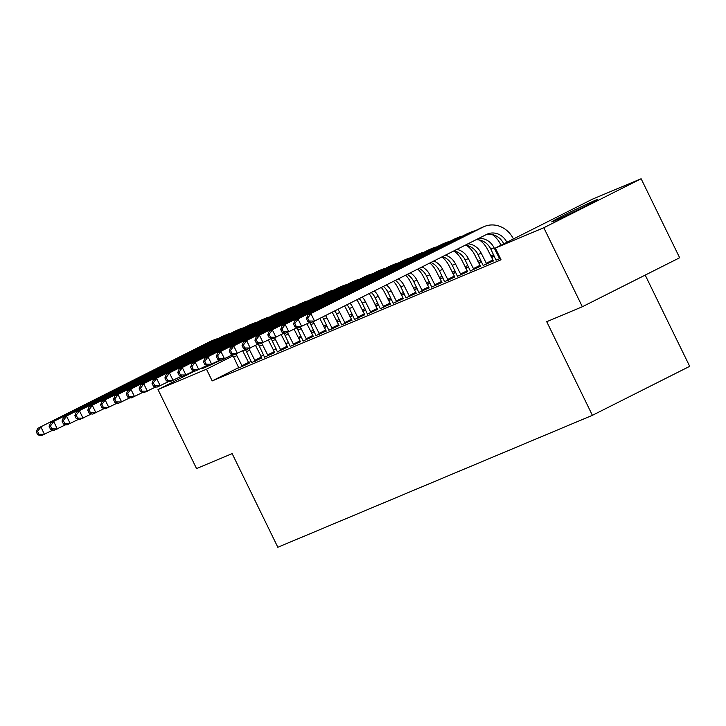 <?xml version="1.0" encoding="UTF-8"?>
<svg xmlns="http://www.w3.org/2000/svg" width="726" height="726" viewBox="0 0 726 726"><rect width="100%" height="100%" fill="white"/><g stroke="black" fill="none" stroke-linecap="round" stroke-linejoin="round"><path stroke-width="1.09" d="M554.074 221.067A25.401 0.681 154 0 1 551.76 221.875A25.401 0.681 154 0 1 569.293 212.582A25.401 0.681 154 0 1 595.102 200.412A25.401 0.681 154 0 1 597.425 199.605A25.401 0.681 154 0 1 579.883 208.897A25.401 0.681 154 0 1 554.074 221.067M220.904 360.078A25.401 0.681 154 0 1 204.015 367.891A25.401 0.681 154 0 1 201.701 368.699A25.401 0.681 154 0 1 207.527 365.341M493.589 254.717L490.74 255.915M480.721 260.117L477.88 261.306M467.862 265.507L465.021 266.705M455.002 270.898L452.153 272.096M442.143 276.297L439.294 277.486M429.284 281.688L426.434 282.886M416.425 287.079L413.575 288.276M403.565 292.478L400.716 293.667M390.706 297.869L387.856 299.067M377.838 303.268L374.997 304.457M364.978 308.659L362.138 309.857M352.119 314.049L349.279 315.247M339.26 319.449L336.41 320.638M326.401 324.84L323.551 326.038M313.541 330.23L310.692 331.428M592.634 199.078L641.122 178.741L543.81 227.737L495.332 248.074L592.634 199.078M543.81 227.737L582.352 306.744L679.654 257.748L641.122 178.741M645.205 275.1L689.7 366.331L592.398 415.326L277.831 547.259L232.157 453.623L196.537 468.56L158.005 389.553L195.14 370.85M496.04 260.099L500.386 258.447M470.321 270.889L480.485 266.242M444.602 281.67L454.757 277.033M478.525 262.64L481.374 261.442M481.456 261.605L478.697 262.993M418.884 292.46L429.039 287.823M452.806 273.43L455.656 272.232M455.728 272.395L452.979 273.775M393.156 303.25L403.32 298.604M427.088 284.211L429.928 283.022M430.01 283.176L427.26 284.565M367.438 314.04L377.602 309.394M401.369 295.001L404.21 293.812M404.291 293.966L401.532 295.355M341.719 324.821L351.874 320.184M375.641 305.791L378.491 304.593M378.573 304.757L375.814 306.145M316.001 335.612L326.155 330.974M349.923 316.581L352.772 315.383M352.845 315.547L350.095 316.926M290.273 346.402L300.437 341.755M324.204 327.362L327.054 326.174M327.127 326.328L324.377 327.716M264.554 357.192L274.718 352.546M298.486 338.153L301.326 336.955M301.408 337.118L298.649 338.507M238.836 367.973L248.991 363.336M300.972 336.22L298.214 337.608M288.531 342.481L285.781 343.87M276.098 348.752L273.348 350.132M263.656 355.014L260.906 356.393M251.223 361.276L248.501 362.646M238.718 367.574L212.192 380.923L501.04 259.781L495.332 248.074M251.695 362.583L261.859 357.936M311.345 332.762L314.186 331.564M314.267 331.728L311.518 333.107M277.414 351.792L287.578 347.155M337.064 321.972L339.913 320.774M339.986 320.937L337.236 322.326M303.141 341.002L313.296 336.365M362.782 311.182L365.632 309.993M365.704 310.147L362.955 311.536M328.86 330.221L339.015 325.575M388.501 300.392L391.35 299.203M391.432 299.357L388.673 300.745M354.578 319.431L364.742 314.785M414.228 289.61L417.069 288.413M417.151 288.576L414.401 289.955M380.297 308.641L390.461 304.003M439.947 278.82L442.796 277.622M442.869 277.786L440.119 279.174M406.015 297.86L416.18 293.213M465.665 268.03L468.515 266.841M468.588 266.996L465.838 268.384M431.743 287.069L441.898 282.423M491.384 257.249L494.234 256.051M494.315 256.214L491.556 257.594M457.462 276.279L467.626 271.642M483.18 265.489L493.344 260.852M212.192 380.923L206.483 369.216L158.005 389.553M582.352 306.744L546.723 321.691L592.398 415.326M245.379 349.633L242.72 350.976M233.037 355.849L206.483 369.216M242.42 366.639L236.876 355.676A16.281 14.72 67.2 0 0 235.959 354.025M238.881 368.127L233.663 357.029A16.281 14.72 67.2 0 0 232.402 354.851M242.62 350.794A24.43 22.07 -112.8 0 1 243.455 352.373L249.091 363.463M53.034 430.028L41.255 435.691L37.725 434.81L39.013 434.275L37.589 431.344L36.3 431.888L37.725 434.81M36.3 431.888L37.679 428.376L209.805 341.701A24.43 22.07 -112.8 0 1 211.066 341.12L214.279 339.777A24.43 22.07 -112.8 0 1 218.109 338.606M37.679 428.376L213.027 340.358A24.43 22.07 -112.8 0 1 214.279 339.777M37.589 431.344L40.901 427.024L44.468 434.339L39.013 434.275M241.812 365.795L248.383 362.483M255.28 361.249L249.735 350.286A16.281 14.72 67.2 0 0 248.818 348.634M251.74 362.737L246.522 351.638A16.281 14.72 67.2 0 0 245.261 349.46M255.479 345.394A24.43 22.07 -112.8 0 1 256.314 346.974L261.95 358.072M65.894 424.637L54.114 430.291L50.584 429.42L51.873 428.875L50.448 425.953L49.159 426.489L50.584 429.42M49.159 426.489L50.548 422.977L222.673 336.31A24.43 22.07 -112.8 0 1 223.926 335.73L227.138 334.387A24.43 22.07 -112.8 0 1 230.968 333.207M50.548 422.977L225.886 334.958A24.43 22.07 -112.8 0 1 227.138 334.387M50.448 425.953L53.76 421.634L57.327 428.948L51.873 428.875M254.672 360.395L261.242 357.092M268.139 355.858L262.594 344.895A16.281 14.72 67.2 0 0 261.678 343.235M264.6 357.337L259.382 346.238A16.281 14.72 67.2 0 0 258.129 344.06M268.339 340.004A24.43 22.07 -112.8 0 1 269.174 341.583L274.809 352.673M78.753 419.238L66.974 424.901L63.452 424.02L64.732 423.485L63.307 420.554L62.019 421.098L63.452 424.02M62.019 421.098L63.407 417.586L235.533 330.92A24.43 22.07 -112.8 0 1 236.785 330.339L239.997 328.987A24.43 22.07 -112.8 0 1 243.836 327.816M63.407 417.586L238.745 329.568A24.43 22.07 -112.8 0 1 239.997 328.987M63.307 420.554L66.62 416.234L70.186 423.557L64.732 423.485M267.531 355.005L274.101 351.693M280.998 350.458L275.463 339.496A16.281 14.72 67.2 0 0 274.537 337.844M277.459 351.947L272.241 340.848A16.281 14.72 67.2 0 0 270.989 338.67M281.198 334.613A24.43 22.07 -112.8 0 1 282.033 336.192L287.668 347.282M91.612 413.847L79.833 419.51L76.312 418.63L77.591 418.094L76.166 415.163L74.878 415.708L76.312 418.63M74.878 415.708L76.266 412.196L248.392 325.52A24.43 22.07 -112.8 0 1 249.644 324.939L252.866 323.596A24.43 22.07 -112.8 0 1 256.695 322.426M76.266 412.196L251.604 324.177A24.43 22.07 -112.8 0 1 252.866 323.596M76.166 415.163L79.479 410.843L83.045 418.158L77.591 418.094M280.39 349.614L286.97 346.302M293.858 345.068L288.322 334.105A16.281 14.72 67.2 0 0 287.396 332.454M290.318 346.556L285.1 335.457A16.281 14.72 67.2 0 0 283.848 333.279M294.057 329.214A24.43 22.07 -112.8 0 1 294.892 330.793L300.528 341.882M104.471 408.448L92.692 414.11L89.171 413.239L90.451 412.695L89.026 409.773L87.737 410.308L89.171 413.239M87.737 410.308L89.126 406.796L261.251 320.13A24.43 22.07 -112.8 0 1 262.503 319.549L265.725 318.197A24.43 22.07 -112.8 0 1 269.555 317.026M89.126 406.796L264.464 318.778A24.43 22.07 -112.8 0 1 265.725 318.197M89.026 409.773L92.338 405.453L95.905 412.767L90.451 412.695M293.25 344.215L299.829 340.911M306.726 339.677L301.181 328.715A16.281 14.72 67.2 0 0 300.265 327.054M303.178 341.156L297.959 330.058A16.281 14.72 67.2 0 0 296.707 327.88M306.916 323.823A24.43 22.07 -112.8 0 1 307.751 325.402L313.387 336.492M117.34 403.057L105.551 408.72L102.03 407.84L103.319 407.304L101.885 404.373L100.605 404.917L102.03 407.84M100.605 404.917L101.985 401.405L274.11 314.73A24.43 22.07 -112.8 0 1 275.363 314.158L278.584 312.806A24.43 22.07 -112.8 0 1 282.414 311.635M101.985 401.405L277.323 313.387A24.43 22.07 -112.8 0 1 278.584 312.806M101.885 404.373L105.197 400.053L108.773 407.368L103.319 407.304M306.109 338.824L312.688 335.512M319.585 334.278L314.04 323.315A16.281 14.72 67.2 0 0 313.124 321.663M316.046 335.766L310.828 324.667A16.281 14.72 67.2 0 0 309.566 322.489M319.776 318.433A24.43 22.07 -112.8 0 1 320.611 320.003L326.246 331.101M130.199 397.666L118.411 403.329L114.889 402.449L116.178 401.905L114.744 398.982L113.465 399.518L114.889 402.449M113.465 399.518L114.844 396.015L286.97 309.34A24.43 22.07 -112.8 0 1 288.231 308.759L291.444 307.416A24.43 22.07 -112.8 0 1 295.273 306.245M114.844 396.015L290.182 307.996A24.43 22.07 -112.8 0 1 291.444 307.416M114.744 398.982L118.066 394.663L121.632 401.977L116.178 401.905M318.968 333.434L325.547 330.121M332.444 328.887L326.9 317.924A16.281 14.72 67.2 0 0 325.502 315.547M328.905 330.375L323.687 319.268A16.281 14.72 67.2 0 0 322.426 317.099M332.145 312.207A24.43 22.07 -112.8 0 1 333.47 314.612L339.115 325.702M143.058 392.267L131.279 397.93L127.749 397.058L129.037 396.514L127.613 393.592L126.324 394.127L127.749 397.058M126.324 394.127L127.703 390.615L299.829 303.949A24.43 22.07 -112.8 0 1 301.09 303.368L304.303 302.016A24.43 22.07 -112.8 0 1 308.133 300.845M127.703 390.615L303.051 302.597A24.43 22.07 -112.8 0 1 304.303 302.016M127.613 393.592L130.925 389.272L134.491 396.587L129.037 396.514M331.836 328.034L338.407 324.722M345.304 323.497L339.759 312.534A16.281 14.72 67.2 0 0 337.781 309.367M341.764 324.976L336.546 313.877A16.281 14.72 67.2 0 0 334.722 310.91M344.478 305.991A24.43 22.07 -112.8 0 1 346.338 309.222L351.974 320.311M155.918 386.876L144.138 392.539L140.608 391.659L141.897 391.123L140.472 388.192L139.183 388.737L140.608 391.659M139.183 388.737L140.563 385.225L312.688 298.549A24.43 22.07 -112.8 0 1 313.95 297.978L317.162 296.625A24.43 22.07 -112.8 0 1 320.992 295.455M140.563 385.225L315.91 297.206A24.43 22.07 -112.8 0 1 317.162 296.625M140.472 388.192L143.784 383.873L147.351 391.187L141.897 391.123M344.696 322.643L351.266 319.331M358.163 318.097L352.618 307.134A16.281 14.72 67.2 0 0 350.014 303.205M354.624 319.585L349.406 308.486A16.281 14.72 67.2 0 0 346.955 304.748M356.775 299.802A24.43 22.07 -112.8 0 1 359.198 303.822L364.833 314.921M168.777 381.486L156.998 387.149L153.467 386.268L154.756 385.724L153.331 382.802L152.043 383.337L153.467 386.268M152.043 383.337L153.431 379.825L325.547 293.159A24.43 22.07 -112.8 0 1 326.809 292.578L330.021 291.235A24.43 22.07 -112.8 0 1 333.851 290.064M153.431 379.825L328.769 291.807A24.43 22.07 -112.8 0 1 330.021 291.235M153.331 382.802L156.644 378.482L160.21 385.796L154.756 385.724M357.555 317.253L364.125 313.941M371.022 312.706L365.477 301.744A16.281 14.72 67.2 0 0 362.183 297.079M367.483 314.195L362.265 303.087A16.281 14.72 67.2 0 0 359.152 298.604M369.044 293.622A24.43 22.07 -112.8 0 1 372.057 298.431L377.692 309.521M181.636 376.086L169.857 381.749L166.327 380.869L167.615 380.333L166.19 377.411L164.902 377.947L166.327 380.869M164.902 377.947L166.29 374.435L338.416 287.768A24.43 22.07 -112.8 0 1 339.668 287.187L342.881 285.835A24.43 22.07 -112.8 0 1 346.71 284.665M166.29 374.435L341.628 286.416A24.43 22.07 -112.8 0 1 342.881 285.835M166.19 377.411L169.503 373.082L173.069 380.406L167.615 380.333M370.414 311.853L376.985 308.541M383.882 307.307L378.337 296.344A16.281 14.72 67.2 0 0 374.307 290.972M380.342 308.795L375.124 297.696A16.281 14.72 67.2 0 0 371.285 292.496M381.277 287.46A24.43 22.07 -112.8 0 1 384.916 293.041L390.552 304.13M194.495 370.696L182.716 376.358L179.195 375.478L180.475 374.943L179.05 372.011L177.761 372.556L179.195 375.478M177.761 372.556L179.15 369.044L351.275 282.369A24.43 22.07 -112.8 0 1 352.527 281.788L355.74 280.445A24.43 22.07 -112.8 0 1 359.579 279.274M179.15 369.044L354.488 281.026A24.43 22.07 -112.8 0 1 355.74 280.445M179.05 372.011L182.362 367.692L185.929 375.006L180.475 374.943M383.274 306.463L389.844 303.15M396.741 301.916L391.205 290.954A16.281 14.72 67.2 0 0 386.368 284.901M393.202 303.404L387.983 292.306A16.281 14.72 67.2 0 0 383.355 286.416M393.474 281.316A24.43 22.07 -112.8 0 1 397.775 287.641L403.411 298.74M207.355 365.305L195.575 370.959L192.054 370.088L193.334 369.543L191.909 366.621L190.62 367.156L192.054 370.088M190.62 367.156L192.009 363.644L364.134 276.978A24.43 22.07 -112.8 0 1 365.387 276.397L368.608 275.054A24.43 22.07 -112.8 0 1 372.438 273.874M192.009 363.644L367.347 275.626A24.43 22.07 -112.8 0 1 368.608 275.054M191.909 366.621L195.221 362.301L198.788 369.616L193.334 369.543M396.133 301.063L402.712 297.76M409.609 296.526L404.064 285.563A16.281 14.72 67.2 0 0 398.356 278.866M406.061 298.005L400.843 286.906A16.281 14.72 67.2 0 0 395.361 280.372M405.643 275.199A24.43 22.07 -112.8 0 1 410.635 282.251L416.27 293.34M220.223 359.905L208.435 365.568L204.913 364.688L206.202 364.153L204.768 361.23L203.489 361.766L204.913 364.688M203.489 361.766L204.868 358.254L376.994 271.588A24.43 22.07 -112.8 0 1 378.246 271.007L381.468 269.655A24.43 22.07 -112.8 0 1 385.297 268.484M204.868 358.254L380.206 270.235A24.43 22.07 -112.8 0 1 381.468 269.655M204.768 361.23L208.081 356.902L211.656 364.225L206.202 364.153M408.992 295.673L415.571 292.36M422.468 291.126L416.924 280.163A16.281 14.72 67.2 0 0 410.272 272.867M418.92 292.614L413.711 281.516A16.281 14.72 67.2 0 0 407.304 274.355M417.768 269.092A24.43 22.07 -112.8 0 1 423.494 276.86L429.13 287.95M233.082 354.515L221.294 360.178L217.773 359.297L219.061 358.762L217.628 355.831L216.348 356.375L217.773 359.297M216.348 356.375L217.727 352.863L389.853 266.188A24.43 22.07 -112.8 0 1 391.114 265.607L394.327 264.264A24.43 22.07 -112.8 0 1 398.157 263.093M217.727 352.863L393.065 264.845A24.43 22.07 -112.8 0 1 394.327 264.264M217.628 355.831L220.94 351.511L224.516 358.825L219.061 358.762M421.851 290.282L428.431 286.97M435.328 285.735L429.783 274.773A16.281 14.72 67.2 0 0 422.096 266.905M431.788 287.224L426.57 276.125A16.281 14.72 67.2 0 0 419.156 268.393M429.856 263.003A24.43 22.07 -112.8 0 1 436.353 271.46L441.998 282.55M245.942 349.115L234.153 354.778L230.632 353.907L231.921 353.362L230.496 350.44L229.207 350.976L230.632 353.907M229.207 350.976L230.587 347.464L402.712 260.797A24.43 22.07 -112.8 0 1 403.974 260.217L407.186 258.864A24.43 22.07 -112.8 0 1 411.016 257.694M230.587 347.464L405.934 259.445A24.43 22.07 -112.8 0 1 407.186 258.864M230.496 350.44L233.808 346.12L237.375 353.435L231.921 353.362M434.711 284.882L441.29 281.579M448.187 280.345L442.642 269.382A16.281 14.72 67.2 0 0 433.821 261.006M444.648 281.824L439.43 270.725A16.281 14.72 67.2 0 0 430.908 262.476M441.898 256.94A24.43 22.07 -112.8 0 1 449.222 266.07L454.857 277.16M258.801 343.725L247.021 349.387L243.491 348.507L244.78 347.972L243.355 345.041L242.067 345.585L243.491 348.507M242.067 345.585L243.446 342.073L415.571 255.398A24.43 22.07 -112.8 0 1 416.833 254.826L420.045 253.474A24.43 22.07 -112.8 0 1 423.875 252.303M243.446 342.073L418.793 254.055A24.43 22.07 -112.8 0 1 420.045 253.474M243.355 345.041L246.668 340.721L250.234 348.035L244.78 347.972M447.579 279.492L454.149 276.179M461.046 274.945L455.501 263.983A16.281 14.72 67.2 0 0 445.419 255.162M457.507 276.434L452.289 265.335A16.281 14.72 67.2 0 0 442.533 256.614M453.895 250.897A24.43 22.07 -112.8 0 1 462.081 260.67L467.716 271.769M271.66 338.334L259.881 343.997L256.351 343.117L257.639 342.572L256.214 339.65L254.926 340.185L256.351 343.117M254.926 340.185L256.314 336.683L428.431 250.007A24.43 22.07 -112.8 0 1 429.692 249.426L432.905 248.083A24.43 22.07 -112.8 0 1 436.734 246.913M256.314 336.683L431.652 248.664A24.43 22.07 -112.8 0 1 432.905 248.083M256.214 339.65L259.527 335.33L263.093 342.645L257.639 342.572M460.438 274.101L467.009 270.789M473.906 269.555L468.361 258.592A16.281 14.72 67.2 0 0 456.835 249.417M470.366 271.043L465.148 259.935A16.281 14.72 67.2 0 0 454.004 250.842M466.609 245.397A24.43 22.07 -112.8 0 1 474.94 255.28L480.576 266.369M284.519 332.935L272.74 338.597L269.21 337.726L270.499 337.182L269.074 334.259L267.785 334.795L269.21 337.726M267.785 334.795L269.174 331.283L441.299 244.617A24.43 22.07 -112.8 0 1 442.551 244.036L445.764 242.684A24.43 22.07 -112.8 0 1 449.594 241.513M269.174 331.283L444.512 243.264A24.43 22.07 -112.8 0 1 445.764 242.684M269.074 334.259L272.386 329.94L275.953 337.254L270.499 337.182M473.298 268.702L479.868 265.389M486.765 264.164L481.22 253.202A16.281 14.72 67.2 0 0 467.998 243.791M483.226 265.643L478.007 254.545A16.281 14.72 67.2 0 0 465.239 245.188M479.469 239.997A24.43 22.07 -112.8 0 1 487.799 249.889L493.435 260.979M297.379 327.544L285.599 333.207L282.078 332.326L283.358 331.791L281.933 328.86L280.644 329.404L282.078 332.326M280.644 329.404L282.033 325.892L454.158 239.217A24.43 22.07 -112.8 0 1 455.411 238.645L458.623 237.293A24.43 22.07 -112.8 0 1 462.462 236.122M282.033 325.892L457.371 237.874A24.43 22.07 -112.8 0 1 458.623 237.293M281.933 328.86L285.245 324.54L288.812 331.855L283.358 331.791M486.157 263.311L492.727 259.999M499.624 258.765L494.088 247.802A16.281 14.72 67.2 0 0 478.688 238.418M496.085 260.253L490.867 249.154A16.281 14.72 67.2 0 0 476.084 239.725M492.328 234.607A24.43 22.07 -112.8 0 1 500.659 244.49L501.013 245.216M310.238 322.153L298.459 327.816L294.938 326.936L296.217 326.391L294.792 323.469L293.504 324.005L294.938 326.936M293.504 324.005L294.892 320.493L467.018 233.826A24.43 22.07 -112.8 0 1 468.27 233.246L471.492 231.903A24.43 22.07 -112.8 0 1 475.321 230.732M294.892 320.493L470.23 232.474A24.43 22.07 -112.8 0 1 471.492 231.903M294.792 323.469L298.105 319.15L301.671 326.464L296.217 326.391M499.016 257.921L499.915 257.467M503.762 243.827L503.726 243.755A16.281 14.72 67.2 0 0 485.803 234.825M506.875 242.266A16.281 14.72 67.2 0 0 487.5 234.017A16.281 14.72 67.2 0 0 486.656 234.398L314.53 321.074L311.318 322.417L307.797 321.536L309.085 321.001L307.652 318.079L306.372 318.614L307.797 321.536M306.372 318.614L307.751 315.102L479.877 228.436A24.43 22.07 -112.8 0 1 481.129 227.855L484.351 226.503A24.43 22.07 -112.8 0 1 513.445 238.954M307.751 315.102L483.089 227.084A24.43 22.07 -112.8 0 1 484.351 226.503M307.652 318.079L310.964 313.75L314.53 321.074L309.085 321.001M233.663 357.029L236.876 355.676M209.805 341.701L213.027 340.358M246.522 351.638L249.735 350.286M222.673 336.31L225.886 334.958M259.382 346.238L262.594 344.895M235.533 330.92L238.745 329.568M272.241 340.848L275.463 339.496M248.392 325.52L251.604 324.177M285.1 335.457L288.322 334.105M261.251 320.13L264.464 318.778M297.959 330.058L301.181 328.715M274.11 314.73L277.323 313.387M310.828 324.667L314.04 323.315M286.97 309.34L290.182 307.996M323.687 319.268L326.9 317.924M299.829 303.949L303.051 302.597M336.546 313.877L339.759 312.534M312.688 298.549L315.91 297.206M349.406 308.486L352.618 307.134M325.547 293.159L328.769 291.807M362.265 303.087L365.477 301.744M338.416 287.768L341.628 286.416M375.124 297.696L378.337 296.344M351.275 282.369L354.488 281.026M387.983 292.306L391.205 290.954M364.134 276.978L367.347 275.626M400.843 286.906L404.064 285.563M376.994 271.588L380.206 270.235M413.711 281.516L416.924 280.163M389.853 266.188L393.065 264.845M426.57 276.125L429.783 274.773M402.712 260.797L405.934 259.445M439.43 270.725L442.642 269.382M415.571 255.398L418.793 254.055M452.289 265.335L455.501 263.983M428.431 250.007L431.652 248.664M465.148 259.935L468.361 258.592M441.299 244.617L444.512 243.264M478.007 254.545L481.22 253.202M454.158 239.217L457.371 237.874M490.867 249.154L494.088 247.802M467.018 233.826L470.23 232.474M503.726 243.755L504.761 243.328M479.877 228.436L483.089 227.084"/></g></svg>
